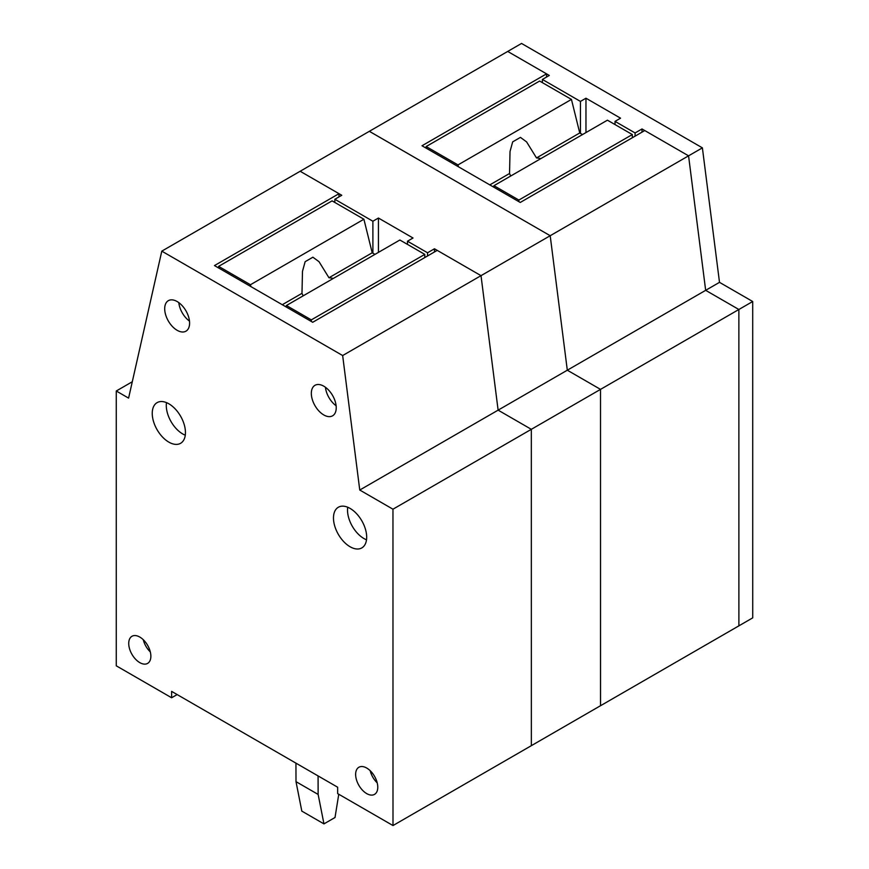 <?xml version="1.0" encoding="UTF-8"?>
<svg xmlns="http://www.w3.org/2000/svg" width="869" height="869" viewBox="0 0 869 869"><rect width="100%" height="100%" fill="white"/><g stroke="black" fill="none" stroke-linecap="round" stroke-linejoin="round"><path stroke-width="1.3" d="M132.294 381.752L116.272 390.996L116.272 665.817L171.617 697.764L171.617 691.376L337.65 787.216L337.65 793.603L392.994 825.55L392.962 509.201L359.755 490.029L342.658 355.54L481.013 275.658L437.226 250.381L312.71 322.28L214.469 265.577L338.997 193.678L300.163 171.258L369.336 131.317L550.196 235.716L567.305 370.205L550.196 235.716L688.563 155.833L644.765 130.556L520.249 202.455L422.008 145.753L546.536 73.854L507.702 51.434L549.306 75.451L542.386 79.448L580.438 101.412L585.967 98.219L620.553 118.184L615.024 121.378L615.024 124.571M546.536 73.854L546.536 77.048M635.087 136.151L635.087 132.957L642.006 128.96L688.563 155.833L705.661 290.322L738.867 309.494L705.661 290.322L688.563 155.833L702.391 147.849L521.541 43.45L369.336 131.317M359.755 490.029L498.122 410.146L481.013 275.658L498.122 410.146L567.305 370.205L600.512 389.377L600.533 705.726L738.889 625.843L738.867 309.494L752.706 301.51L719.499 282.338L567.305 370.205L600.512 389.377L738.867 309.494L738.889 625.843L752.728 617.859L752.706 301.51M493.494 187.02L493.961 185.684L518.869 200.055L518.869 201.651M458.452 166.783L457.985 164.914L571.444 99.414L579.742 132.968L536.51 157.93L526.592 141.908L520.444 137.378L512.677 141.864L510.027 151.499L509.538 173.507L489.812 184.891M426.158 148.143L426.158 146.546L457.985 164.914M518.869 200.055L632.317 134.554L632.317 137.747M493.961 185.684L607.42 120.183L632.317 134.554M510.69 176.027L509.538 173.507M426.158 146.546L539.616 81.045L571.444 99.414M579.742 132.968L582.512 134.565M540.876 158.603A23.485 13.556 -0 0 0 536.51 157.93M285.955 306.833L286.422 305.508L311.319 319.879L311.319 321.476M250.902 286.607L250.446 284.739L363.905 219.238L372.204 252.792L328.96 277.754L319.053 261.732L312.894 257.202L305.138 261.688L302.488 271.324L301.988 293.331L282.273 304.715M218.619 267.967L218.619 266.37L250.446 284.739M311.319 319.879L424.778 254.378L424.778 257.572M286.422 305.508L399.87 240.007L424.778 254.378M303.151 295.851L301.988 293.331M218.619 266.37L332.077 200.869L363.905 219.238M372.204 252.792L374.963 254.389M333.327 278.428A23.485 13.556 -0 0 0 328.96 277.754M295.938 763.134L296.003 781.655L301.815 811.114L323.952 823.888L318.141 794.44L318.076 775.908M338.758 794.244L335.021 817.501L323.952 823.888M296.003 781.655L318.141 794.44M642.006 128.96L642.006 132.153M702.391 147.849L719.499 282.338M635.087 132.957L615.024 121.378M542.386 82.642L542.386 79.448M580.438 133.359L580.438 101.412M585.967 98.219L585.967 132.566M366.696 768.033A15.653 9.038 -120 0 0 358.951 767.218A15.653 9.038 -120 0 0 356.453 779.732A15.653 9.038 -120 0 0 366.707 793.603A15.653 9.038 -120 0 0 374.604 794.331A15.653 9.038 -120 0 0 376.907 781.752A15.653 9.038 -120 0 0 366.696 768.033M370.194 770.705A15.37 8.875 -120 0 0 377.211 782.86M350.077 508.408A23.485 13.556 -120 0 0 338.454 507.181A23.485 13.556 -120 0 0 334.706 525.951A23.485 13.556 -120 0 0 350.077 546.753A23.485 13.556 -120 0 0 361.938 547.839A23.485 13.556 -120 0 0 365.382 528.993A23.485 13.556 -120 0 0 350.077 508.408M347.719 507.235A23.202 13.393 -120 0 0 363.915 538.53A23.202 13.393 -120 0 0 366.512 539.79M168.847 403.792A23.485 13.556 -120 0 0 157.224 402.564A23.485 13.556 -120 0 0 153.476 421.335A23.485 13.556 -120 0 0 168.847 442.136A23.485 13.556 -120 0 0 180.709 443.233A23.485 13.556 -120 0 0 184.152 424.376A23.485 13.556 -120 0 0 168.847 403.792M166.49 402.629A23.202 13.393 -120 0 0 182.686 433.924A23.202 13.393 -120 0 0 185.282 435.184M323.779 386.184A17.608 10.167 -120 0 0 315.067 385.26A17.608 10.167 -120 0 0 312.253 399.338A17.608 10.167 -120 0 0 323.779 414.947A17.608 10.167 -120 0 0 332.675 415.762A17.608 10.167 -120 0 0 335.26 401.619A17.608 10.167 -120 0 0 323.779 386.184M325.451 387.281A17.326 10.004 -120 0 0 336.118 405.758M177.146 301.543A17.608 10.167 -120 0 0 168.434 300.62A17.608 10.167 -120 0 0 165.621 314.697A17.608 10.167 -120 0 0 177.146 330.307A17.608 10.167 -120 0 0 186.042 331.122A17.608 10.167 -120 0 0 188.627 316.979A17.608 10.167 -120 0 0 177.146 301.543M178.818 302.64A17.326 10.004 -120 0 0 189.485 321.117M139.79 637.053A15.653 9.038 -120 0 0 132.045 636.238A15.653 9.038 -120 0 0 129.546 648.752A15.653 9.038 -120 0 0 139.79 662.623A15.653 9.038 -120 0 0 147.697 663.351A15.653 9.038 -120 0 0 150 650.772A15.653 9.038 -120 0 0 139.79 637.053M143.276 639.725A15.37 8.875 -120 0 0 150.294 651.88M338.997 193.678L338.997 196.872M498.122 410.146L531.328 429.319L498.122 410.146M392.994 825.55L531.35 745.667L531.328 429.319L600.512 389.377L600.512 705.715L531.35 745.667L531.328 429.319L392.962 509.201M116.272 390.996L128.59 398.121L161.797 251.141L300.163 171.258L341.767 195.275L334.847 199.273L372.888 221.237L378.428 218.032L413.014 238.008L407.485 241.202L407.485 244.395M342.658 355.54L161.797 251.141M171.617 697.764L177.146 694.57M427.548 255.975L427.548 252.781L434.467 248.784L481.013 275.658L550.196 235.716L369.336 131.295M434.467 248.784L434.467 251.977M427.548 252.781L407.485 241.202M334.847 202.466L334.847 199.273M372.899 253.183L372.888 221.237M378.428 218.032L378.428 252.39"/></g></svg>
